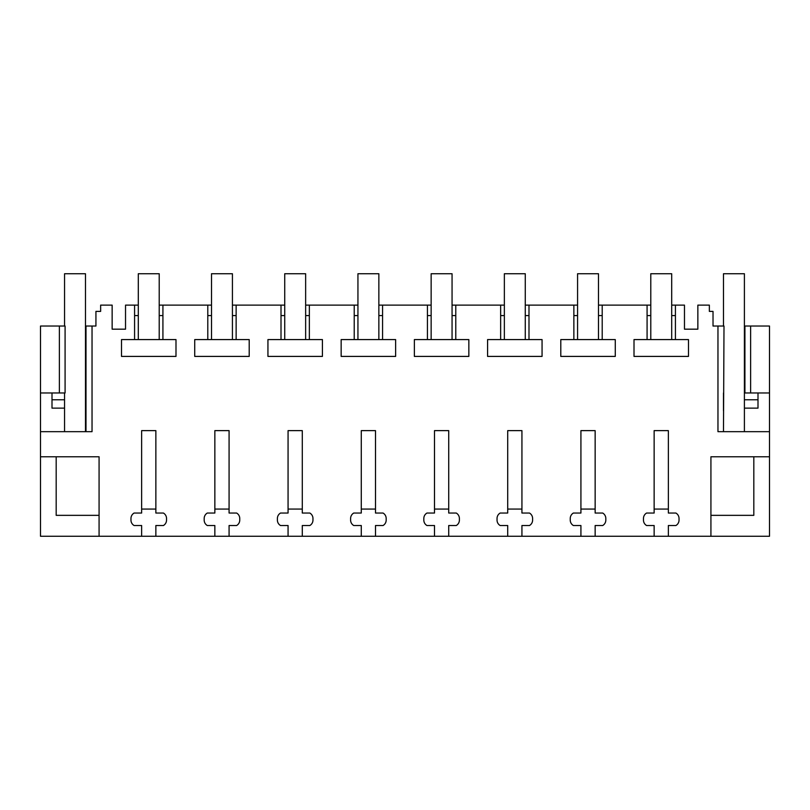 <?xml version="1.0" encoding="UTF-8"?>
<svg xmlns="http://www.w3.org/2000/svg" width="810" height="810" viewBox="0 0 810 810"><rect width="100%" height="100%" fill="white"/><g stroke="black" fill="none" stroke-linecap="round" stroke-linejoin="round"><path stroke-width="1.21" d="M64.557 326.035L64.557 273.74L85.475 273.74L85.475 431.669L92.036 431.669L92.036 326.035L95.934 326.035L95.934 311.394L100.642 311.394L100.642 305.117L112.144 305.117L112.144 329.174L125.53 329.174L125.53 305.117L134.581 305.117L134.581 339.582L121.51 339.582L121.51 356.41L175.993 356.41L175.993 339.582L162.921 339.582L162.921 305.117L207.795 305.117L207.795 339.582L194.724 339.582L194.724 356.41L249.207 356.41L249.207 339.582L236.135 339.582L236.135 305.117L281.009 305.117L281.009 339.582L267.938 339.582L267.938 356.41L322.421 356.41L322.421 339.582L309.349 339.582L309.349 305.117L354.223 305.117L354.223 339.582L341.152 339.582L341.152 356.41L395.634 356.41L395.634 339.582L382.563 339.582L382.563 305.117L427.437 305.117L427.437 339.582L414.366 339.582L414.366 356.41L468.848 356.41L468.848 339.582L455.777 339.582L455.777 305.117L500.651 305.117L500.651 339.582L487.579 339.582L487.579 356.41L542.062 356.41L542.062 339.582L528.991 339.582L528.991 305.117L573.865 305.117L573.865 339.582L560.793 339.582L560.793 356.41L615.276 356.41L615.276 339.582L602.205 339.582L602.205 305.117L647.079 305.117L647.079 339.582L634.007 339.582L634.007 356.41L688.49 356.41L688.49 339.582L675.418 339.582L675.418 305.117L684.47 305.117L684.47 329.174L697.856 329.174L697.856 305.117L709.357 305.117L709.357 311.394L713.023 311.394L713.023 326.035L717.964 326.035L717.964 431.669L769.5 431.669L769.5 392.971L763.749 392.971M85.475 431.669L40.5 431.669L40.5 326.035L59.383 326.035L59.383 392.971L40.5 392.971M40.5 456.769L99.073 456.769L99.073 536.26L40.5 536.26L40.5 431.669M99.073 536.26L710.927 536.26L710.927 456.769L769.5 456.769L769.5 431.669M155.864 536.26L155.864 525.528L163.397 525.528A6.277 6.277 0 0 0 166.536 520.091L166.536 518.481A6.277 6.277 0 0 0 163.397 513.044L155.864 513.044L155.864 430.626L141.639 430.626L141.639 513.044L134.106 513.044A6.277 6.277 0 0 0 130.967 518.481L130.967 520.091A6.277 6.277 0 0 0 134.106 525.528L141.639 525.528L141.639 536.26M229.078 536.26L229.078 525.528L236.611 525.528A6.277 6.277 0 0 0 239.75 520.091L239.75 518.481A6.277 6.277 0 0 0 236.611 513.044L229.078 513.044L229.078 430.626L214.852 430.626L214.852 513.044L207.319 513.044A6.277 6.277 0 0 0 204.181 518.481L204.181 520.091A6.277 6.277 0 0 0 207.319 525.528L214.852 525.528L214.852 536.26M302.292 536.26L302.292 525.528L309.825 525.528A6.277 6.277 0 0 0 312.964 520.091L312.964 518.481A6.277 6.277 0 0 0 309.825 513.044L302.292 513.044L302.292 430.626L288.066 430.626L288.066 513.044L280.533 513.044A6.277 6.277 0 0 0 277.395 518.481L277.395 520.091A6.277 6.277 0 0 0 280.533 525.528L288.066 525.528L288.066 536.26M375.506 536.26L375.506 525.528L383.039 525.528A6.277 6.277 0 0 0 386.178 520.091L386.178 518.481A6.277 6.277 0 0 0 383.039 513.044L375.506 513.044L375.506 430.626L361.28 430.626L361.28 513.044L353.747 513.044A6.277 6.277 0 0 0 350.608 518.481L350.608 520.091A6.277 6.277 0 0 0 353.747 525.528L361.28 525.528L361.28 536.26M448.72 536.26L448.72 525.528L456.253 525.528A6.277 6.277 0 0 0 459.392 520.091L459.392 518.481A6.277 6.277 0 0 0 456.253 513.044L448.72 513.044L448.72 430.626L434.494 430.626L434.494 513.044L426.961 513.044A6.277 6.277 0 0 0 423.822 518.481L423.822 520.091A6.277 6.277 0 0 0 426.961 525.528L434.494 525.528L434.494 536.26M521.934 536.26L521.934 525.528L529.467 525.528A6.277 6.277 0 0 0 532.605 520.091L532.605 518.481A6.277 6.277 0 0 0 529.467 513.044L521.934 513.044L521.934 430.626L507.708 430.626L507.708 513.044L500.175 513.044A6.277 6.277 0 0 0 497.036 518.481L497.036 520.091A6.277 6.277 0 0 0 500.175 525.528L507.708 525.528L507.708 536.26M595.147 536.26L595.147 525.528L602.68 525.528A6.277 6.277 0 0 0 605.819 520.091L605.819 518.481A6.277 6.277 0 0 0 602.68 513.044L595.147 513.044L595.147 430.626L580.922 430.626L580.922 513.044L573.389 513.044A6.277 6.277 0 0 0 570.25 518.481L570.25 520.091A6.277 6.277 0 0 0 573.389 525.528L580.922 525.528L580.922 536.26M668.361 536.26L668.361 525.528L675.894 525.528A6.277 6.277 0 0 0 679.033 520.091L679.033 518.481A6.277 6.277 0 0 0 675.894 513.044L668.361 513.044L668.361 430.626L654.136 430.626L654.136 513.044L646.603 513.044A6.277 6.277 0 0 0 643.464 518.481L643.464 520.091A6.277 6.277 0 0 0 646.603 525.528L654.136 525.528L654.136 536.26M134.581 315.576L138.297 315.576M138.297 305.117L134.581 305.117M59.383 392.971L65.084 392.971L65.084 326.035L59.383 326.035M92.036 326.035L85.475 326.035M86.002 326.035L86.002 431.669M710.927 536.26L769.5 536.26L769.5 456.769M717.964 326.035L723.998 326.035L723.482 431.669M744.4 326.035L750.617 326.035L750.617 392.971L769.5 392.971L769.5 326.035L750.617 326.035M134.581 339.582L162.921 339.582M159.216 315.576L162.921 315.576M650.784 305.117L647.079 305.117M675.418 305.117L671.703 305.117M162.921 305.117L159.216 305.117M211.511 305.117L207.795 305.117M236.135 305.117L232.429 305.117M284.725 305.117L281.009 305.117M309.349 305.117L305.643 305.117M357.939 305.117L354.223 305.117M382.563 305.117L378.857 305.117M431.143 305.117L427.437 305.117M455.777 305.117L452.061 305.117M504.357 305.117L500.651 305.117M528.991 305.117L525.275 305.117M577.571 305.117L573.865 305.117M602.205 305.117L598.489 305.117M46.251 392.971L52.002 392.971L52.002 399.775L64.557 399.775M52.002 399.775L52.002 408.139L64.557 408.139M56.184 456.769L56.184 515.342L99.073 515.342M710.927 515.342L753.816 515.342L753.816 456.769M744.917 326.035L744.917 392.971L750.617 392.971M744.917 392.971L744.4 392.971M744.4 408.139L757.998 408.139L757.998 399.775L744.4 399.775M723.482 410.751L723.482 392.971M671.703 315.576L675.418 315.576M647.079 315.576L650.784 315.576M647.079 339.582L675.418 339.582M598.489 315.576L602.205 315.576M573.865 315.576L577.571 315.576M573.865 339.582L602.205 339.582M525.275 315.576L528.991 315.576M500.651 315.576L504.357 315.576M500.651 339.582L528.991 339.582M452.061 315.576L455.777 315.576M427.437 315.576L431.143 315.576M427.437 339.582L455.777 339.582M378.857 315.576L382.563 315.576M354.223 315.576L357.939 315.576M354.223 339.582L382.563 339.582M305.643 315.576L309.349 315.576M281.009 315.576L284.725 315.576M281.009 339.582L309.349 339.582M232.429 315.576L236.135 315.576M207.795 315.576L211.511 315.576M207.795 339.582L236.135 339.582M757.998 392.971L757.998 399.775M155.864 509.065L141.639 509.065M159.216 339.582L159.216 273.74L138.297 273.74L138.297 339.582M229.078 509.065L214.852 509.065M232.429 339.582L232.429 273.74L211.511 273.74L211.511 339.582M302.292 509.065L288.066 509.065M305.643 339.582L305.643 273.74L284.725 273.74L284.725 339.582M375.506 509.065L361.28 509.065M378.857 339.582L378.857 273.74L357.939 273.74L357.939 339.582M448.72 509.065L434.494 509.065M452.061 339.582L452.061 273.74L431.143 273.74L431.143 339.582M521.934 509.065L507.708 509.065M525.275 339.582L525.275 273.74L504.357 273.74L504.357 339.582M595.147 509.065L580.922 509.065M598.489 339.582L598.489 273.74L577.571 273.74L577.571 339.582M668.361 509.065L654.136 509.065M671.703 339.582L671.703 273.74L650.784 273.74L650.784 339.582M64.557 431.669L64.557 392.971M744.4 431.669L744.4 273.74L723.482 273.74L723.482 326.035"/></g></svg>
